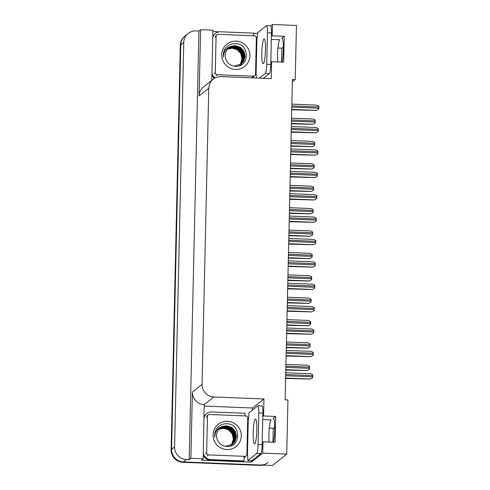 <?xml version="1.0" encoding="UTF-8"?>
<svg xmlns="http://www.w3.org/2000/svg" width="490" height="490" viewBox="0 0 490 490"><rect width="100%" height="100%" fill="white"/><g stroke="black" fill="none" stroke-linecap="round" stroke-linejoin="round"><path stroke-width="0.73" d="M262.701 419.569L271.129 419.906A13.028 1.862 -87.7 0 0 268.924 434.354A13.028 1.862 -87.7 0 0 269.157 442.072M277.787 61.924A13.028 1.862 92.3 0 1 277.554 54.212A13.028 1.862 92.3 0 1 279.759 39.764L271.325 39.421M292.352 81.897L295.225 79.613L296.45 25.468L272.452 24.5L272.195 35.813L284.28 36.303L281.707 38.343A13.028 1.862 92.3 0 1 281.94 38.257A13.028 1.862 92.3 0 1 283.349 47.524A13.028 1.862 92.3 0 1 282.026 62.095M204.397 406.069L252.607 408.011L252.564 409.995M251.413 460.753L251.382 462.156L201.531 460.147L203.203 458.818L204.189 404.66A12.213 11.999 51.5 0 1 192.386 392.055L190.88 458.322L203.203 458.818M212.899 31.581L219.434 31.844M253.673 33.222L257.483 33.375M211.79 80.348L212.93 30.184L200.606 29.688L199.105 95.954A12.213 11.999 51.5 0 1 203.583 86.877L213.254 79.184A12.213 11.999 51.5 0 0 208.777 88.261L202.058 384.356A12.213 11.999 51.5 0 0 213.867 396.967L263.957 398.989L252.607 408.011M198.934 31.017L189.207 459.651L186.39 459.534A12.213 11.999 -128.5 0 1 174.587 446.929L183.762 42.538A12.213 11.999 -128.5 0 1 196.116 30.901L198.934 31.017L200.606 29.688M272.452 24.5L270.75 25.854M262.922 465.12A12.213 11.999 -128.5 0 1 259.835 465.39L182.929 462.291A12.213 11.999 -128.5 0 1 171.12 449.679L180.302 45.288L180.779 44.908A12.213 11.999 -128.5 0 1 185.251 35.837A12.213 11.999 -128.5 0 0 180.779 44.908L171.598 449.299L180.779 44.908L183.762 42.538M268.195 462.45A12.213 11.999 -128.5 0 1 260.312 465.01L183.407 461.911A12.213 11.999 -128.5 0 1 171.598 449.299A12.213 11.999 -128.5 0 0 183.407 461.911L272.397 465.5L286.724 454.101L287.955 399.956L285.137 399.846L292.408 79.496L295.225 79.613M262.181 442.458L262.983 441.821L262.726 453.134L286.724 454.101M262.726 453.134L251.382 462.156M190.88 458.322L189.207 459.651M269.279 428.168L273.236 428.327L274.719 427.151M277.91 48.02L281.866 48.179L283.343 47.003M270.805 62.316L271.613 61.673L271.227 78.645L221.131 76.624A12.213 11.999 51.5 0 0 213.254 79.184M263.957 398.989L263.571 415.961L262.769 416.598M272.195 35.813L271.393 36.456M262.983 441.821L275.062 442.305L275.65 416.445L263.571 415.961M284.28 36.303L283.692 62.163L271.613 61.673M273.396 442.237A13.028 1.862 -87.7 0 0 274.725 427.672A13.028 1.862 -87.7 0 0 273.316 418.399A13.028 1.862 -87.7 0 0 273.083 418.491L273.536 418.509M275.65 416.445L273.083 418.491M281.836 48.179A12.213 11.999 -128.5 0 1 281.848 48.988L281.548 62.077M273.236 428.327L272.924 442.219M180.302 45.288A12.213 11.999 -128.5 0 1 184.779 36.217L188.24 33.461M309.57 369.215L307.199 370.562L309.57 369.215L309.619 368.339L309.637 366.3L307.438 365.252L285.94 364.382M285.811 370.054L307.199 370.562M312.706 377.71L310.335 379.058L312.706 377.71L312.755 376.835L312.773 374.795L310.58 373.748L285.75 372.743M285.621 378.415L310.335 379.058M310.078 346.834L307.708 348.182L310.078 346.834L310.127 345.958L310.146 343.913L307.947 342.865L286.448 342.002M286.319 347.667L307.708 348.182M310.587 324.447L308.216 325.795L310.587 324.447L310.629 323.572L310.654 321.526L308.455 320.478L286.956 319.615M286.828 325.28L308.216 325.795M311.095 302.061L308.725 303.408L311.095 302.061L311.138 301.185L311.162 299.139L308.963 298.098L287.465 297.228M287.336 302.894L308.725 303.408M313.214 355.33L310.844 356.677L313.214 355.33L313.263 354.448L313.282 352.408L311.089 351.361L286.258 350.362M286.129 356.028L310.844 356.677M313.723 332.943L311.352 334.29L313.723 332.943L313.772 332.067L313.79 330.021L311.591 328.974L286.766 327.975M286.638 333.641L311.352 334.29M314.231 310.556L311.861 311.903L314.231 310.556L314.28 309.68L314.298 307.634L312.099 306.593L287.275 305.589M287.146 311.254L311.861 311.903M314.739 288.169L312.369 289.517L314.739 288.169L314.788 287.293L314.807 285.254L312.608 284.206L287.783 283.202M287.654 288.873L312.369 289.517M265.47 49.858A12.422 1.776 -87.7 0 0 264.147 38.894A12.422 1.776 -87.7 0 0 261.825 52.755A12.422 1.776 -87.7 0 0 263.148 63.712A12.422 1.776 -87.7 0 0 265.47 49.858M256.417 78.045A8.146 1.164 92.3 0 0 256.086 74.376L256.876 39.629A8.146 1.164 92.3 0 0 257.501 32.787L266.438 25.682A8.146 1.164 92.3 0 1 266.578 25.627A8.146 1.164 92.3 0 1 267.448 32.812L266.732 64.331A8.146 1.164 92.3 0 1 265.353 73.359L259.314 78.167M266.578 25.627L270.609 25.786A8.146 1.164 92.3 0 1 271.472 32.971L270.756 64.49A8.146 1.164 92.3 0 1 269.378 73.525L263.338 78.326M211.907 75.246A8.146 7.999 51.5 0 0 214.455 78.345M215.159 77.953A8.146 7.999 -128.5 0 1 211.956 73.231M212.764 37.418A8.146 7.999 -128.5 0 1 215.41 33.504L214.816 33.982A8.146 7.999 51.5 0 0 212.789 36.401M215.41 33.504A8.146 7.999 -128.5 0 1 220.665 31.795L253.685 33.13A8.146 7.999 -128.5 0 0 253.838 35.776M256.76 39.727L256.319 39.708M256.19 74.97A4.073 0.496 1.3 0 1 255.4 74.952M255.523 74.456L255.97 74.474M252.956 77.91A8.146 7.999 -128.5 0 1 253.355 76.893M256.846 430.006A12.422 1.776 -87.7 0 0 255.523 419.042A12.422 1.776 -87.7 0 0 253.201 432.897A12.422 1.776 -87.7 0 0 254.518 443.86A12.422 1.776 -87.7 0 0 256.846 430.006M258.818 412.96L258.101 444.473A8.146 1.164 92.3 0 1 256.723 453.507L247.793 460.612L251.817 460.772L260.754 453.666A8.146 1.164 92.3 0 0 262.132 444.638L262.848 413.119L258.818 412.96A8.146 1.164 92.3 0 0 257.954 405.769L261.979 405.934A8.146 1.164 92.3 0 1 262.848 413.119M247.793 460.612A8.146 1.164 92.3 0 0 247.462 454.524L248.252 419.777A8.146 1.164 92.3 0 0 248.877 412.929L257.807 405.824A8.146 1.164 92.3 0 1 257.954 405.769M203.283 455.394A8.146 7.999 51.5 0 0 210.357 460.098L243.377 461.433L243.977 460.955A8.146 7.999 -128.5 0 1 244.731 457.035M210.357 460.098L210.957 459.62A8.146 7.999 -128.5 0 1 203.326 453.373M204.14 417.566A8.146 7.999 -128.5 0 1 206.786 413.652L206.186 414.124A8.146 7.999 51.5 0 0 204.165 416.543M206.786 413.652A8.146 7.999 -128.5 0 1 212.035 411.943L245.055 413.272A8.146 7.999 -128.5 0 0 245.214 415.924M248.13 419.869L247.689 419.85M247.566 455.118A4.073 0.496 1.3 0 1 246.77 455.094M246.893 454.604L247.34 454.622M210.957 459.62L243.977 460.955M236.137 41.129A14.253 13.996 -128.5 0 1 249.906 55.842A14.253 13.996 -128.5 0 1 235.494 69.415A14.253 13.996 -128.5 0 1 221.719 54.702A14.253 13.996 -128.5 0 1 236.137 41.129M235.053 66.303C249.71 67.773 250.041 43.775 235.751 43.641C231.648 43.432 228.291 44.896 225.67 48.038C223.716 50.752 222.975 53.784 223.428 57.122C223.55 51.021 226.484 47.328 232.248 46.035A10.18 9.996 51.5 0 0 225.547 58.39C227.029 63.057 230.196 65.697 235.053 66.303M241.215 63.982L243.444 61.452L244.957 56.411L243.769 51.272L240.222 47.383L235.267 45.791L228.824 47.824M232.621 65.838L234.661 66.107L241.294 63.921L243.591 61.33L245.104 56.295L243.922 51.15L240.37 47.267L235.414 45.668L232.248 46.035M240.909 64.208L242.844 61.924L244.357 56.889L243.175 51.744L239.622 47.861L234.667 46.262L228.53 48.069M240.988 64.153L242.991 61.807L244.504 56.773L243.322 51.628L239.769 47.738L234.82 46.146L228.603 48.008M240.596 64.429L242.25 62.401L243.763 57.367L242.575 52.222L239.028 48.332L234.073 46.74L228.248 48.332M240.676 64.374L242.397 62.279L243.91 57.244L242.728 52.099L239.175 48.216L234.22 46.617L228.316 48.265M240.272 64.631L241.65 62.873L243.163 57.838L241.98 52.693L238.428 48.81L233.473 47.212L227.972 48.602M240.357 64.582L241.797 62.757L243.316 57.722L242.127 52.577L238.575 48.688L233.626 47.095L228.04 48.535M239.941 64.827L241.056 63.351L242.568 58.316L241.38 53.171L237.834 49.282L232.879 47.689L227.703 48.884M240.027 64.778L241.203 63.228L242.715 58.194L241.533 53.049L237.981 49.165L233.026 47.567L227.77 48.81M239.598 65.011L240.455 63.823L241.968 58.788L240.786 53.643L237.234 49.76L232.278 48.161L227.446 49.178M239.684 64.968L240.602 63.706L242.121 58.671L240.933 53.526L237.381 49.637L232.432 48.044L227.513 49.104M217.235 74.743A2.034 1.997 -128.5 0 1 215.269 72.642L216.09 36.278A2.034 1.997 -128.5 0 1 218.154 34.337L254.39 35.801A2.034 1.997 -128.5 0 1 256.362 37.902L255.535 74.266A2.034 1.997 -128.5 0 1 253.477 76.207L217.235 74.743L216.041 75.693M254.788 75.779L253.593 76.728A2.034 1.997 -128.5 0 1 252.283 77.157L253.477 76.207M227.507 421.277A14.253 13.996 -128.5 0 1 241.282 435.984A14.253 13.996 -128.5 0 1 226.864 449.563A14.253 13.996 -128.5 0 1 213.095 434.851A14.253 13.996 -128.5 0 1 227.507 421.277M226.423 446.445C241.086 447.921 241.417 423.917 227.127 423.789C223.024 423.58 219.661 425.044 217.039 428.18C215.092 430.9 214.344 433.926 214.804 437.27C214.92 431.169 217.86 427.476 223.618 426.184A10.18 9.996 51.5 0 0 216.917 438.538C218.399 443.205 221.572 445.845 226.423 446.445M232.591 444.124L234.814 441.594L236.327 436.559L235.145 431.414L231.592 427.531L226.637 425.933L220.2 427.972M223.997 445.986L226.031 446.255L232.664 444.069L234.967 441.478L236.48 436.443L235.292 431.298L231.739 427.409L226.79 425.816L223.618 426.184M232.285 444.357L234.22 442.072L235.733 437.037L234.545 431.892L230.998 428.003L226.043 426.41L219.906 428.217M232.364 444.301L234.367 441.955L235.88 436.915L234.698 431.77L231.145 427.886L226.19 426.288L219.973 428.156M231.764 444.773L233.62 442.543L235.133 437.509L233.951 432.364L230.398 428.481L225.443 426.882L219.618 428.474M232.052 444.522L233.773 442.427L235.286 437.392L234.097 432.247L230.545 428.358L225.596 426.766L219.692 428.413M231.648 444.779L233.026 443.021L234.539 437.987L233.35 432.841L229.804 428.952L224.849 427.36L219.342 428.75M231.727 444.73L233.173 442.905L234.686 437.864L233.503 432.719L229.951 428.836L224.996 427.237L219.41 428.677M231.317 444.975L232.425 443.493L233.938 438.458L232.756 433.313L229.204 429.43L224.249 427.831L219.079 429.032M231.396 444.926L232.579 443.377L234.091 438.342L232.903 433.197L229.351 429.314L224.402 427.715L219.146 428.958M230.974 445.159L231.831 443.971L233.344 438.936L232.156 433.791L228.61 429.902L223.654 428.309L218.822 429.326M231.06 445.11L231.978 443.854L233.491 438.813L232.309 433.668L228.757 429.785L223.801 428.193L218.883 429.252M208.611 454.892A2.034 1.997 -128.5 0 1 206.639 452.791L207.466 416.42A2.034 1.997 -128.5 0 1 209.524 414.485L245.766 415.949A2.034 1.997 -128.5 0 1 247.732 418.05L246.905 454.414A2.034 1.997 -128.5 0 1 244.847 456.355L208.611 454.892L207.417 455.841M246.164 455.927L244.969 456.876A2.034 1.997 -128.5 0 1 243.653 457.305L244.847 456.355M311.603 279.674L309.233 281.021L311.603 279.674L311.646 278.798L311.665 276.758L309.472 275.711L287.973 274.841M287.844 280.513L309.233 281.021M312.112 257.293L309.741 258.64L312.112 257.293L312.155 256.417L312.173 254.371L309.98 253.324L288.481 252.46M288.353 258.126L309.741 258.64M312.614 234.906L310.25 236.254L312.614 234.906L312.663 234.03L312.681 231.984L310.489 230.937L288.99 230.073M288.861 235.739L310.25 236.254M315.248 265.788L312.877 267.136L315.248 265.788L315.297 264.912L315.315 262.867L313.116 261.819L288.292 260.821M288.163 266.487L312.877 267.136M315.756 243.401L313.386 244.749L315.756 243.401L315.805 242.525L315.823 240.48L313.625 239.432L288.8 238.434M288.671 244.1L313.386 244.749M316.264 221.014L313.894 222.362L316.264 221.014L316.307 220.139L316.332 218.093L314.133 217.052L289.308 216.047M289.18 221.713L313.894 222.362M313.122 212.519L310.752 213.867L313.122 212.519L313.171 211.643L313.19 209.597L310.997 208.556L289.498 207.686M289.37 213.352L310.752 213.867M313.631 190.132L311.26 191.48L313.631 190.132L313.68 189.256L313.698 187.217L311.505 186.169L290.007 185.3M289.878 190.971L311.26 191.48M314.139 167.752L311.769 169.099L314.139 167.752L314.188 166.876L314.206 164.83L312.014 163.782L290.515 162.919M290.386 168.585L311.769 169.099M314.647 145.365L312.277 146.712L314.647 145.365L314.696 144.489L314.715 142.443L312.522 141.396L291.017 140.532M290.889 146.198L312.277 146.712M315.156 122.978L312.785 124.325L315.156 122.978L315.205 122.102L315.223 120.056L313.03 119.015L291.526 118.145M291.397 123.811L312.785 124.325M316.773 198.628L314.402 199.975L316.773 198.628L316.816 197.752L316.834 195.712L314.641 194.665L289.817 193.66M289.688 199.332L314.402 199.975M317.281 176.247L314.911 177.594L317.281 176.247L317.324 175.371L317.342 173.325L315.15 172.278L290.325 171.28M290.196 176.945L314.911 177.594M317.79 153.86L315.419 155.208L317.79 153.86L317.832 152.984L317.851 150.938L315.658 149.891L290.833 148.893M290.705 154.558L315.419 155.208M318.292 131.473L315.928 132.821L318.292 131.473L318.341 130.597L318.359 128.552L316.166 127.51L291.336 126.506M291.207 132.171L315.928 132.821M318.8 109.086L316.43 110.434L318.8 109.086L318.849 108.21L318.868 106.171L316.675 105.123L291.844 104.119M291.715 109.791L316.43 110.434M281.707 38.343L282.167 38.361M174.587 446.929L171.12 449.679M186.39 459.534L182.929 462.291M202.058 384.356L192.386 392.055M208.777 88.261L199.105 95.954M213.867 396.967L204.189 404.66M259.835 465.39L260.312 465.01M285.823 369.65L307.261 370.52M285.872 367.384L309.619 368.339M285.897 366.171L309.643 367.126M285.633 378.011L310.397 379.015M285.682 375.744L312.755 376.835M285.713 374.532L312.779 375.622M286.332 347.269L307.769 348.133M286.381 344.997L310.127 345.958M286.405 343.784L310.152 344.746M286.834 324.882L308.277 325.746M286.889 322.61L310.629 323.572M286.913 321.397L310.66 322.359M287.342 302.495L308.78 303.359M287.397 300.229L311.138 301.185M287.422 299.016L311.168 299.972M286.142 355.63L310.905 356.628M286.191 353.357L313.263 354.448M286.215 352.145L313.288 353.241M286.644 333.243L311.413 334.241M286.699 330.971L313.772 332.067M286.724 329.764L313.796 330.854M287.152 310.856L311.922 311.854M287.207 308.59L314.28 309.68M287.232 307.377L314.304 308.467M287.661 288.469L312.43 289.474M287.716 286.203L314.788 287.293M287.74 284.99L314.813 286.08M271.472 32.971L267.448 32.812M266.732 64.331L270.756 64.49M265.353 73.359L269.378 73.525M258.101 444.473L262.132 444.638M256.723 453.507L260.754 453.666M215.269 72.642L214.075 73.592M216.09 36.278L214.902 37.228M206.639 452.791L205.445 453.74M207.466 416.42L206.272 417.37M287.851 280.108L309.288 280.978M287.906 277.842L311.646 278.798M287.93 276.63L311.677 277.585M288.359 257.728L309.796 258.591M288.414 255.455L312.155 256.417M288.439 254.243L312.185 255.204M288.867 235.341L310.305 236.204M288.922 233.069L312.663 234.03M288.947 231.862L312.694 232.817M288.169 266.088L312.939 267.087M288.224 263.816L315.297 264.912M288.249 262.603L315.321 263.7M288.677 243.702L313.447 244.7M288.733 241.429L315.805 242.525M288.757 240.222L315.829 241.313M289.186 221.315L313.955 222.313M289.241 219.048L316.307 220.139M289.265 217.836L316.338 218.926M289.376 212.954L310.813 213.818M289.431 210.688L313.171 211.643M289.455 209.475L313.202 210.431M289.884 190.567L311.322 191.437M289.939 188.301L313.68 189.256M289.964 187.088L313.71 188.044M290.392 168.186L311.83 169.05M290.441 165.914L314.188 166.876M290.472 164.701L314.219 165.663M290.901 145.799L312.338 146.663M290.95 143.527L314.696 144.489M290.98 142.321L314.721 143.276M291.409 123.413L312.847 124.276M291.458 121.146L315.205 122.102M291.489 119.934L315.229 120.889M289.694 198.934L314.457 199.932M289.749 196.662L316.816 197.752M289.774 195.449L316.846 196.539M290.203 176.547L314.966 177.545M290.252 174.275L317.324 175.371M290.282 173.062L317.355 174.158M290.711 154.16L315.474 155.159M290.76 151.888L317.832 152.984M290.791 150.681L317.863 151.771M291.219 131.773L315.983 132.772M291.268 129.507L318.341 130.597M291.299 128.294L318.371 129.385M291.728 109.392L316.491 110.391M291.777 107.12L318.849 108.21M291.807 105.907L318.88 106.998M216.837 34.766L215.643 35.715M208.213 414.914L207.019 415.863"/></g></svg>
